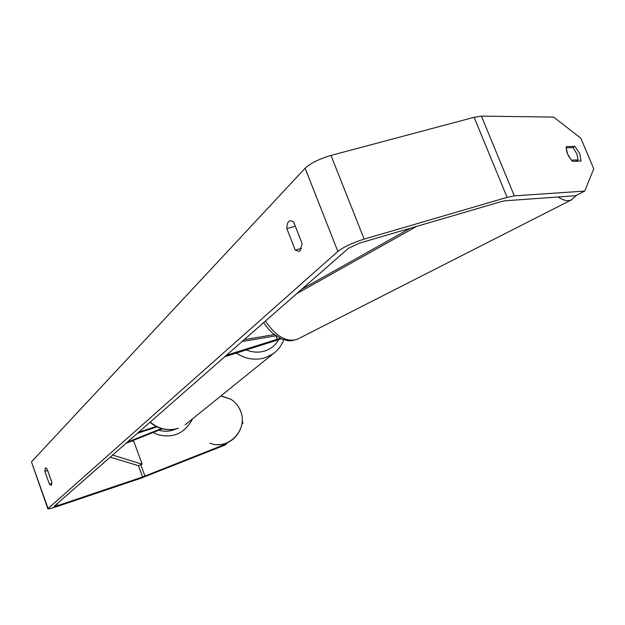 <?xml version="1.0" encoding="UTF-8"?>
<svg xmlns="http://www.w3.org/2000/svg" width="625" height="625" viewBox="0 0 625 625"><rect width="100%" height="100%" fill="white"/><g stroke="black" fill="none" stroke-linecap="round" stroke-linejoin="round"><path stroke-width="0.94" d="M125.945 443.359L162.32 428.82M157.016 426.883L137.469 433.25M156.211 426.492L138.672 432.195M127.258 442.203L161.391 428.562M244.195 339.672L274.281 334.617M281.266 338.844L224.688 356.781M280.195 338.352L226.422 355.258M242.055 341.547L275.914 335.82M576.773 153.742L578.188 159.906L571.352 160.133L567.578 153.984L566.164 147.789L573.039 147.656L576.773 153.742M575.648 161.234L578.188 159.906M227.273 442.719L225.594 444.844L224.367 444.641L142.555 476.984L57.797 505.586L54.18 506.281L348.352 248.352L359.578 243.102L501.758 201.461L504.844 200.813L575.648 195.711L584.719 191.086L593.75 168.82L580.812 138.156L553.633 117.078L481.391 116.125L514.312 195.852L584.719 191.086M302.102 243.594L300.125 250.695L298.969 251.375L295.219 250.141L286.844 228.609C286.852 224.086 287.898 221.445 289.992 220.672L293.609 221.828L302.102 243.594M51.414 485.422L51.773 482.031L47.141 469.062L45.398 467.805L44.836 471.375L49.43 484.258L51.414 485.422M47.781 508.656L31.461 461.867L305.117 168.227C310.664 163.188 319.281 158.922 330.984 155.43L474.109 117.305L481.391 116.125M225.594 444.844L140.953 478.211L56.477 506.734C51.516 508.383 48.633 509.07 47.828 508.789L337.852 251.43C343.664 246.938 352.438 242.836 364.156 239.117L507.102 197.359L514.312 195.852M566.328 146.547L574.898 146.391L579.797 153.664L581.07 161.047L572.539 161.344C568.031 156.469 565.961 151.539 566.328 146.547M572.5 147.664L574.898 146.391M224.367 444.641L225.312 443.453M242.109 422.727L242.969 422.938L241.883 424.305M242.242 421.023L242.969 422.938M47.633 470.453L44.836 471.375M51.867 483.453L49.43 484.258M295.32 226.211L286.844 228.609M301.492 248.328L295.219 250.141M131.984 440.945L133.891 441.672L142.156 464.219L138.414 465.672L110.18 457.18M142.156 464.219L112.609 455.055M410.18 228.281L301.773 289.188M416.695 226.375L296.594 293.727M275.969 335.859L277.312 339.352M558.117 196.977C563.406 200.492 567.805 201.484 571.312 199.938L571.844 199.664M576.672 195.188L571.312 199.938L297.383 339.219C286.859 342.688 276.203 336.641 265.414 321.07M31.461 461.867L48.016 508.359M305.117 168.227L337.852 251.43M57.125 503.695L57.797 505.586M138.414 465.672L142.555 476.984M140.758 464.766L144.914 476.117M330.984 155.43L364.156 239.117M474.109 117.305L507.102 197.359M209.969 443.188C228.188 450.781 248.523 429.602 240.617 411.203C238.594 406.016 235.25 401.992 230.578 399.109L220.969 395.891M192.602 418.797C184.82 433.406 173.141 438.656 157.578 434.562L153.148 432.484M158.898 430.188C164.539 431.914 170.086 431.547 175.531 429.086M150.211 422.078C158.789 429.133 168.133 431.203 178.234 428.289L178.055 428.391C167.844 431.305 158.492 429.266 150.008 422.258M185.133 424.828L272.992 353.883L265.039 357.805C255.203 360.656 245.633 359.102 236.328 353.141M246.383 349.992C252.641 352.469 258.789 352.797 264.836 350.969C270.859 348.984 275.445 345.281 278.594 339.844M297.383 339.219L291.641 340.773L287.953 340.711L281.219 338.828L272.711 333.336L268.797 329.508L263.57 322.688M220.844 395.992L230.578 399.109C235.273 402 238.641 406.039 240.672 411.227C247.25 426.883 233.523 446.047 216.789 444.562M272.992 353.883C277.992 350.281 281.57 345.578 283.742 339.789"/></g></svg>
